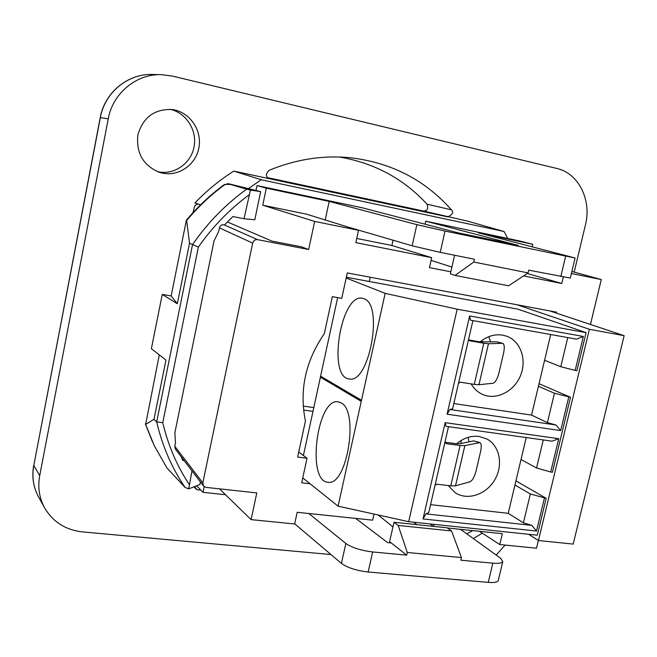<?xml version="1.0" encoding="UTF-8"?>
<svg xmlns="http://www.w3.org/2000/svg" width="657" height="657" viewBox="0 0 657 657"><rect width="100%" height="100%" fill="white"/><g stroke="black" fill="none" stroke-linecap="round" stroke-linejoin="round"><path stroke-width="0.99" d="M337.649 297.613L320.608 376.182L361.506 400.294L361.251 401.353L361.49 400.294L320.591 376.182L320.378 377.175L361.251 401.353L338.092 506.161L408.67 521.691L537.295 535.192L546.181 498.31L530.339 493.982L523.432 522.841L508.222 513.331L430.573 504.65M567.763 337.575L560.791 366.729L575.162 370.417L576.92 370.712L586.093 332.647L457.182 309.184L385.158 293.351L361.49 400.294M320.394 377.184L303.411 455.515L307.024 458.249L302.754 477.902L338.092 506.161M341.123 402.848C359.248 411.241 347.011 486.155 328.155 482.271C306.376 482.057 316.896 397.904 338.092 401.78L341.123 402.848M385.158 293.351L346.173 278.01L341.755 298.344L332.335 296.66L324.344 333.6C305.472 361.095 299.165 390.233 305.439 421.014L297.637 457.091L307.024 458.249M363.953 298.73C383.869 304.372 369.25 384.025 349.302 378.966C327.17 377.709 340.794 293.318 362.336 298.262L363.953 298.73M549.638 310.876L624.15 335.678L573.183 544.095L538.453 540.514L528.671 534.289M586.093 332.647L517.888 309.143L346.346 277.229M370.244 277.221L369.308 281.5M313.8 407.586L303.222 406.108M543.265 439.944L536.555 467.973L550.706 472.005L558.721 438.695L445.134 422.656L423.026 518.948L536.498 531.028L531.833 525.362L523.432 522.841M445.134 422.656L446.021 426.327L552.052 441.167L558.721 438.695M536.498 531.028L544.423 498.096M546.181 498.31L515.934 480.899M530.339 493.982L514.948 485.03L508.222 513.331M550.706 472.005L552.463 472.235L570.514 397.296L554.442 393.239L547.404 422.656L531.57 415.093L453.831 403.554M575.162 370.417L583.334 336.458L469.632 315.943L447.08 414.197L560.676 430.59L568.757 397.017M408.67 521.691L457.182 309.184M560.676 430.59L555.937 424.98L547.404 422.656M570.514 397.296L539.027 383.696M554.442 393.239L538.42 386.259L531.57 415.093M469.632 315.943L470.412 320.156L576.55 339.152L583.334 336.458M472.909 320.6L452.632 408.769L449.889 409.483L447.08 414.197M448.509 426.672L428.766 512.526L425.908 513.889L423.026 518.948M449.889 409.483L555.937 424.98M425.908 513.889L531.833 525.362M526.232 437.554L514.948 485.03M521.009 459.53L536.555 467.973M550.714 334.528L538.42 386.259M544.596 360.274L560.791 366.729M478.961 384.739L474.264 384.37L483.79 343.225L488.463 343.751L478.961 384.739L493.07 383.228C495.378 382.399 497.333 378.974 498.942 372.962L503.574 353.129C504.716 347.586 504.436 344.325 502.736 343.348L496.708 341.804L480.152 341.878C487.19 336.162 494.721 333.912 502.736 335.144L507.13 336.368C521.108 341.648 527.185 360.701 520.18 376.387C513.404 392.172 495.279 400.688 481.901 394.126C477.384 391.917 473.82 388.501 471.2 383.893M445.208 442.235L456.59 443.771C463.604 437.956 471.118 435.525 479.117 436.453L486.936 438.999C499.846 445.848 503.443 465.246 494.746 479.84C486.262 494.565 467.595 500.848 455.35 492.832L448.197 485.539M468.671 339.02L469.689 340.811L483.79 343.225M502.391 343.307L488.463 343.751M469.238 340.014L480.136 341.895M474.264 384.37L460.171 382.169L458.446 383.491M445.011 441.906L446.037 443.606L460.114 445.495L450.768 485.852L436.7 484.168L434.975 485.515M464.836 445.635L479.865 442.58C481.4 443.491 481.647 446.481 480.587 451.54L476.046 471.003C474.453 476.941 472.473 480.522 470.092 481.745L455.506 485.843L464.836 445.635L460.114 445.495M450.768 485.852L455.506 485.843M479.865 442.58L473.656 440.888L459.982 443.738L456.615 443.746M496.708 341.804L502.736 343.348M517.043 304.758L589.386 329.297L538.453 540.514M589.386 329.297L624.15 335.678M556.413 313.126L556.635 312.19L347.282 272.918L346.173 278.01M196.607 485.778L203.046 492.323L204.22 486.697M219.438 488.841L251.105 519.613L294.656 523.974L297.194 512.304L372.659 520.172L374.03 514.07M203.456 485.95L175.419 449.125L174.795 446.284L175.476 442.925L174.861 432.807L214.01 241.037L218.715 231.363L219.43 227.872L252.649 243.098L202.832 482.895L203.506 486.016L205.986 487.371L256.788 492.922L251.105 519.613M227.388 221.959L271.941 241.111L301.235 246.777L308.667 249.512L314.662 221.417L262.759 205.206L266.307 188.165L329.182 201.403L325.207 219.964M348.046 227.059L412.144 245.8L440.223 252.362L445.027 231.067L575.089 257.996L478.304 232.816L532.728 244.281L519.695 240.979L425.744 221.171L518.389 245.431L457.888 232.775L362.179 207.768L257.01 185.594L266.307 188.165M257.01 185.594L256.033 190.308M532.728 244.281L532.154 246.745M571.877 271.481L601.278 279.562L590.454 324.459M538.37 540.456L536.498 548.217L499.755 544.538L502.334 533.689L447.269 527.949M219.43 227.872C220.136 225.589 221.623 224.546 223.906 224.751L224.579 224.883L232.882 216.531L244.043 218.748L250.424 190.062L246.621 189.167C225.704 204.294 207.678 222.764 192.542 244.568L189.545 243.197L186.662 220.53C198.036 206.922 210.733 194.965 224.743 184.683C228.373 184.009 231.822 184.387 235.083 185.832L246.621 189.167M252.649 243.098C253.43 240.585 255.064 239.427 257.552 239.641L308.667 249.512M393.075 240.125L391.884 245.488L431.665 257.675L355.823 242.622L358.492 230.311L314.662 221.417M356.726 238.458L391.884 245.488M601.278 279.562L571.401 273.501M563.287 277.082L561.76 283.487L527.21 273.484M561.76 283.487L523.547 275.907M262.759 205.206L306.581 214.182L358.492 230.311M450.825 271.801L429.432 267.629L431.665 257.675M329.182 201.403L416.858 224.645L412.144 245.8M445.027 231.067L416.858 224.645M440.223 252.362L474.379 259.228L473.738 262.036L455.063 275.423L450.349 273.879L454.578 255.245M455.063 275.423L508.575 285.795L528.097 272.901L473.738 262.036M528.097 272.901L528.737 270.15L570.309 278.059M451.893 267.062L431.066 260.344M303.591 410.058L312.978 411.364M425.744 221.171L425.071 224.201M434.022 524.352L433.554 526.388M302.754 477.902L301.686 482.796L310.079 483.757M430.08 523.933L433.324 526.364M460.565 529.337L500.568 558.228L502.777 561.595C501.973 563.131 498.647 563.657 492.816 563.172L488.258 582.373L368.15 572.009L372.675 551.962C360.931 550.5 351.996 547.675 345.853 543.479L308.831 513.519M372.675 551.962L406.675 555.132L407.283 552.48L398.216 525.444L393.995 522.266L389.601 541.639L391.268 542.953L387.646 542.608L355.675 518.398M298.746 451.983L303.411 455.515M479.38 531.291L499.755 544.538M225.507 494.737L203.046 492.323M406.675 555.132L391.268 542.953M393.995 522.266L447.064 527.801L451.556 530.955L461.444 557.579L407.283 552.48M451.556 530.955L398.216 525.444M461.444 557.579L460.828 560.191L492.816 563.172M416.858 524.647L413.68 522.216M345.853 543.479L341.41 563.402C347.512 567.738 356.423 570.613 368.15 572.009M488.258 582.373C494.097 582.808 497.423 582.217 498.252 580.591L498.334 580.23M392.952 526.881L378.087 514.957M341.41 563.402L294.689 523.801M194.562 486.574L196.919 489.711L200.902 490.138M574.177 272.113L585.469 224.776C591.834 200.073 578.53 173.185 556.791 168.447L172.454 76.089L161.433 74.66L152.317 74.479M100.234 117.578L33.794 465.493L100.357 117.595C104.742 92.588 127.943 73.527 152.334 74.479C127.819 73.535 104.619 92.612 100.234 117.578L108.241 118.843C112.766 93.212 136.516 73.674 161.433 74.66M108.241 118.843L39.716 475.611L33.794 465.493C31.75 476.892 33.376 487.453 38.673 497.193C33.318 487.33 31.667 476.662 33.737 465.189M330.964 554.541L82.56 531.907C65.708 530.01 53.086 522.044 44.692 508.017C39.272 498.08 37.613 487.272 39.716 475.611M505.134 545.072L496.175 555.05M162.394 173.128L159.585 172.405C143.169 165.58 135.95 153.015 137.904 134.693C143.218 117.086 154.74 108.709 172.479 109.571C189.512 111.928 201.97 129.807 199.03 147.045C196.361 164.324 179.09 176.725 162.394 173.128M482.279 533.18L473.377 538.584M192.953 212.712L194.497 206.528L195.958 204.869L197.938 203.966M200.525 204.861L194.932 202.923C206.766 190.629 219.717 180.018 233.793 171.099L447.737 216.876C452.673 214.469 453.888 212.121 451.4 209.829C424.907 179.829 391.063 162.443 349.853 157.672C322.768 155.118 295.847 159.331 269.091 170.319C265.395 174.138 265.527 176.947 269.485 178.729L269.313 178.679M451.4 209.829L426.993 204.163C428.643 208.573 427.469 210.864 423.486 211.028L467.48 221.105L504.05 231.502L507.804 238.475M180.847 456.262L182.777 460.417L184.141 460.582M189.191 484.381C176.947 465.936 168.135 445.364 162.755 422.673L156.686 421.893C162.345 446.144 171.822 468.006 185.118 487.486L188.715 488.857L191.984 470.88M162.755 422.673L198.357 247.098L192.542 244.568L156.686 421.893L153.993 419.314L145.64 424.43L154.305 445.758L166.944 467.932L185.118 487.486M250.424 190.062L260.648 191.63L228.078 183.615L224.743 184.683M260.648 191.63L254.801 219.783L244.043 218.748M224.563 184.403C210.519 194.669 197.798 206.602 186.383 220.21L186.662 220.53M162.254 294.426L177.324 303.756L171.157 295.937L162.254 294.426L151.373 348.727L165.95 360.069L153.993 419.314M145.64 424.43L159.298 354.887M504.05 231.502L261.19 179.755L248.486 188.575M196.919 489.711L193.864 486.853M171.157 295.937L186.383 220.21M189.545 243.197L177.324 303.756M145.394 423.979L152.481 441.857M200.401 481.934L199.868 484.513L188.715 488.857M339.275 157.007C374.383 162.985 403.62 178.704 426.993 204.163M423.486 211.028L267.637 177.645M233.793 171.099L261.19 179.755M472.802 530.61L466.782 533.821M170.179 109.325L170.311 109.358C186.489 112.971 197.437 130.718 194.004 147.193C190.809 163.708 174.08 175.214 157.976 171.756L157.409 171.633M481.934 340.474L482.476 342.157M490.639 341.985L488.792 336.68M460.894 440.617L461.181 443.491M469.024 441.857L468.154 437.357M473.656 440.888L479.232 442.555M257.552 239.641L223.906 224.751M202.832 482.895L174.795 446.284M565.644 256.246L560.815 276.589M198.357 247.098C212.63 226.722 229.498 209.337 248.962 194.924M235.083 185.832L228.078 183.615M338.092 401.78L338.527 401.846M575.089 257.996L570.301 278.116M498.252 580.591L502.777 561.595M348.235 157.524L349.853 157.672M44.692 508.017L38.656 497.16"/></g></svg>
